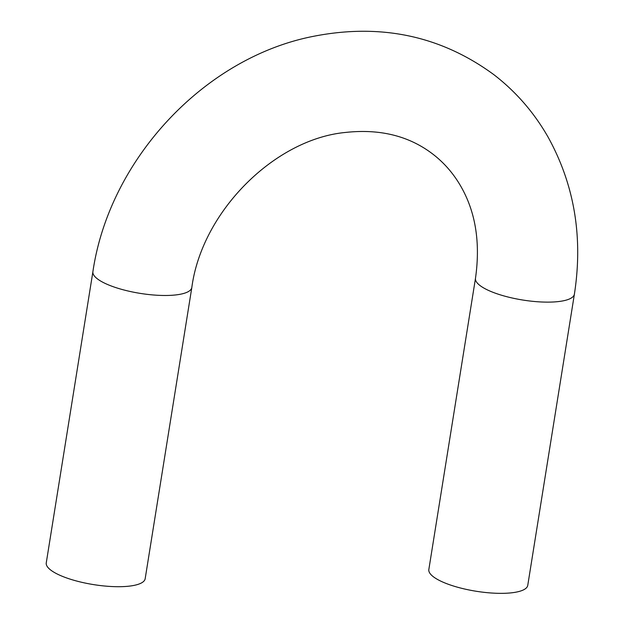 <?xml version="1.0" encoding="UTF-8"?>
<svg xmlns="http://www.w3.org/2000/svg" width="624" height="624" viewBox="0 0 624 624"><rect width="100%" height="100%" fill="white"/><g stroke="black" fill="none" stroke-linecap="round" stroke-linejoin="round"><path stroke-width="0.94" d="M527.756 585.359A50.084 13.978 -170.9 0 1 476.089 591.24A50.084 13.978 -170.9 0 1 428.836 569.517L475.488 278.296A50.084 13.978 -170.9 0 0 522.733 300.019A50.084 13.978 -170.9 0 0 574.4 294.138L527.756 585.359M191.825 287.485A50.084 13.978 9.1 0 1 140.158 293.374A50.084 13.978 9.1 0 1 92.906 271.643L46.262 562.864A50.084 13.978 9.1 0 0 93.506 584.594A50.084 13.978 9.1 0 0 145.174 578.713L191.825 287.485C201.903 211.442 274.661 139.292 345.158 132.483C379.759 128.638 408.993 135.853 432.869 154.136C442.65 161.647 450.996 170.765 457.907 181.498C474.981 208.221 480.839 240.49 475.488 278.296M92.906 271.643C109.317 159.549 204.196 57.673 313.248 36.364C380.765 23.049 440.981 35.825 493.888 74.685C516.04 91.775 534.121 112.601 548.122 137.171C574.439 184.86 583.19 237.182 574.4 294.138"/></g></svg>
